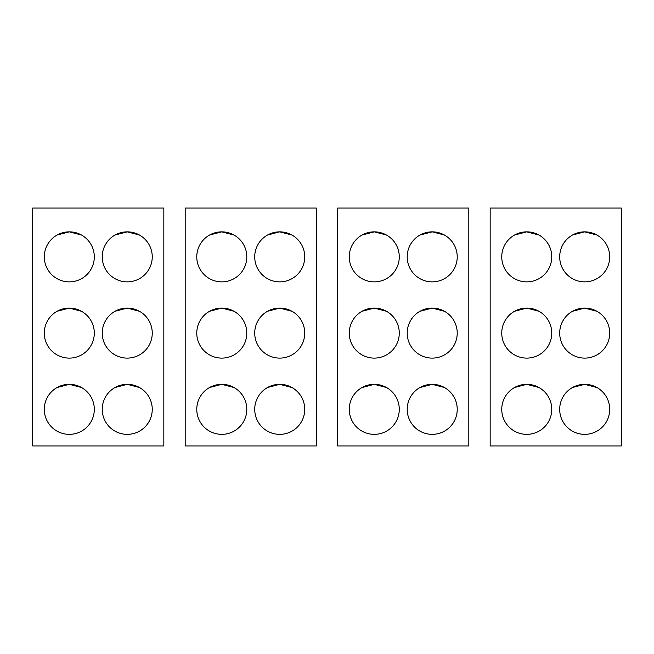 <?xml version="1.0" encoding="UTF-8"?>
<svg xmlns="http://www.w3.org/2000/svg" width="654" height="654" viewBox="0 0 654 654"><rect width="100%" height="100%" fill="white"/><g stroke="black" fill="none" stroke-linecap="round" stroke-linejoin="round"><path stroke-width="0.98" d="M185.188 445.938L316.323 445.938L316.323 208.062L185.188 208.062L185.188 445.938M304.739 256.858A25.007 25.007 0 0 1 279.732 281.866A25.007 25.007 0 0 1 254.725 256.858A25.007 25.007 0 0 1 279.732 231.851A25.007 25.007 0 0 1 304.739 256.858M304.739 333.099A25.007 25.007 0 0 1 279.732 358.106A25.007 25.007 0 0 1 254.725 333.099A25.007 25.007 0 0 1 279.732 308.091A25.007 25.007 0 0 1 304.739 333.099M304.739 409.347A25.007 25.007 0 0 1 279.732 434.354A25.007 25.007 0 0 1 254.725 409.347A25.007 25.007 0 0 1 279.732 384.331A25.007 25.007 0 0 1 304.739 409.347M196.772 409.347A25.007 25.007 0 0 1 221.788 384.331A25.007 25.007 0 0 1 246.795 409.347A25.007 25.007 0 0 1 221.788 434.354A25.007 25.007 0 0 1 196.772 409.347M196.772 333.099A25.007 25.007 0 0 1 221.788 308.091A25.007 25.007 0 0 1 246.795 333.099A25.007 25.007 0 0 1 221.788 358.106A25.007 25.007 0 0 1 196.772 333.099M196.772 256.858A25.007 25.007 0 0 1 221.788 231.851A25.007 25.007 0 0 1 246.795 256.858A25.007 25.007 0 0 1 221.788 281.866A25.007 25.007 0 0 1 196.772 256.858M291.929 235.023L279.732 231.851L267.527 235.023M209.582 235.023L221.788 231.851L233.985 235.023M267.527 311.271L279.732 308.091L291.929 311.271M267.527 387.511L279.732 384.331L291.929 387.511M209.582 311.271L221.788 308.091L233.985 311.271M209.582 387.511L221.788 384.331L233.985 387.511M32.7 445.938L163.835 445.938L163.835 208.062L32.7 208.062L32.7 445.938M152.251 256.858A25.007 25.007 0 0 1 127.244 281.866A25.007 25.007 0 0 1 102.237 256.858A25.007 25.007 0 0 1 127.244 231.851A25.007 25.007 0 0 1 152.251 256.858M152.251 333.099A25.007 25.007 0 0 1 127.244 358.106A25.007 25.007 0 0 1 102.237 333.099A25.007 25.007 0 0 1 127.244 308.091A25.007 25.007 0 0 1 152.251 333.099M152.251 409.347A25.007 25.007 0 0 1 127.244 434.354A25.007 25.007 0 0 1 102.237 409.347A25.007 25.007 0 0 1 127.244 384.331A25.007 25.007 0 0 1 152.251 409.347M44.292 409.347A25.007 25.007 0 0 1 69.299 384.331A25.007 25.007 0 0 1 94.307 409.347A25.007 25.007 0 0 1 69.299 434.354A25.007 25.007 0 0 1 44.292 409.347M44.292 333.099A25.007 25.007 0 0 1 69.299 308.091A25.007 25.007 0 0 1 94.307 333.099A25.007 25.007 0 0 1 69.299 358.106A25.007 25.007 0 0 1 44.292 333.099M44.292 256.858A25.007 25.007 0 0 1 69.299 231.851A25.007 25.007 0 0 1 94.307 256.858A25.007 25.007 0 0 1 69.299 281.866A25.007 25.007 0 0 1 44.292 256.858M139.441 235.023L127.244 231.851L115.047 235.023M57.094 235.023L69.299 231.851L81.497 235.023M115.047 311.271L127.244 308.091L139.441 311.271M115.047 387.511L127.244 384.331L139.441 387.511M57.094 311.271L69.299 308.091L81.497 311.271M57.094 387.511L69.299 384.331L81.497 387.511M337.677 445.938L468.812 445.938L468.812 208.062L337.677 208.062L337.677 445.938M457.228 256.858A25.007 25.007 0 0 1 432.212 281.866A25.007 25.007 0 0 1 407.205 256.858A25.007 25.007 0 0 1 432.212 231.851A25.007 25.007 0 0 1 457.228 256.858M457.228 333.099A25.007 25.007 0 0 1 432.212 358.106A25.007 25.007 0 0 1 407.205 333.099A25.007 25.007 0 0 1 432.212 308.091A25.007 25.007 0 0 1 457.228 333.099M457.228 409.347A25.007 25.007 0 0 1 432.212 434.354A25.007 25.007 0 0 1 407.205 409.347A25.007 25.007 0 0 1 432.212 384.331A25.007 25.007 0 0 1 457.228 409.347M349.261 409.347A25.007 25.007 0 0 1 374.268 384.331A25.007 25.007 0 0 1 399.275 409.347A25.007 25.007 0 0 1 374.268 434.354A25.007 25.007 0 0 1 349.261 409.347M349.261 333.099A25.007 25.007 0 0 1 374.268 308.091A25.007 25.007 0 0 1 399.275 333.099A25.007 25.007 0 0 1 374.268 358.106A25.007 25.007 0 0 1 349.261 333.099M349.261 256.858A25.007 25.007 0 0 1 374.268 231.851A25.007 25.007 0 0 1 399.275 256.858A25.007 25.007 0 0 1 374.268 281.866A25.007 25.007 0 0 1 349.261 256.858M444.418 235.023L432.212 231.851L420.015 235.023M362.071 235.023L374.268 231.851L386.473 235.023M420.015 311.271L432.212 308.091L444.418 311.271M420.015 387.511L432.212 384.331L444.418 387.511M362.071 311.271L374.268 308.091L386.473 311.271M362.071 387.511L374.268 384.331L386.473 387.511M490.165 445.938L621.3 445.938L621.3 208.062L490.165 208.062L490.165 445.938M609.708 256.858A25.007 25.007 0 0 1 584.701 281.866A25.007 25.007 0 0 1 559.693 256.858A25.007 25.007 0 0 1 584.701 231.851A25.007 25.007 0 0 1 609.708 256.858M609.708 333.099A25.007 25.007 0 0 1 584.701 358.106A25.007 25.007 0 0 1 559.693 333.099A25.007 25.007 0 0 1 584.701 308.091A25.007 25.007 0 0 1 609.708 333.099M609.708 409.347A25.007 25.007 0 0 1 584.701 434.354A25.007 25.007 0 0 1 559.693 409.347A25.007 25.007 0 0 1 584.701 384.331A25.007 25.007 0 0 1 609.708 409.347M501.749 409.347A25.007 25.007 0 0 1 526.756 384.331A25.007 25.007 0 0 1 551.763 409.347A25.007 25.007 0 0 1 526.756 434.354A25.007 25.007 0 0 1 501.749 409.347M501.749 333.099A25.007 25.007 0 0 1 526.756 308.091A25.007 25.007 0 0 1 551.763 333.099A25.007 25.007 0 0 1 526.756 358.106A25.007 25.007 0 0 1 501.749 333.099M501.749 256.858A25.007 25.007 0 0 1 526.756 231.851A25.007 25.007 0 0 1 551.763 256.858A25.007 25.007 0 0 1 526.756 281.866A25.007 25.007 0 0 1 501.749 256.858M596.906 235.023L584.701 231.851L572.503 235.023M514.559 235.023L526.756 231.851L538.953 235.023M572.503 311.271L584.701 308.091L596.906 311.271M572.503 387.511L584.701 384.331L596.906 387.511M514.559 311.271L526.756 308.091L538.953 311.271M514.559 387.511L526.756 384.331L538.953 387.511"/></g></svg>
